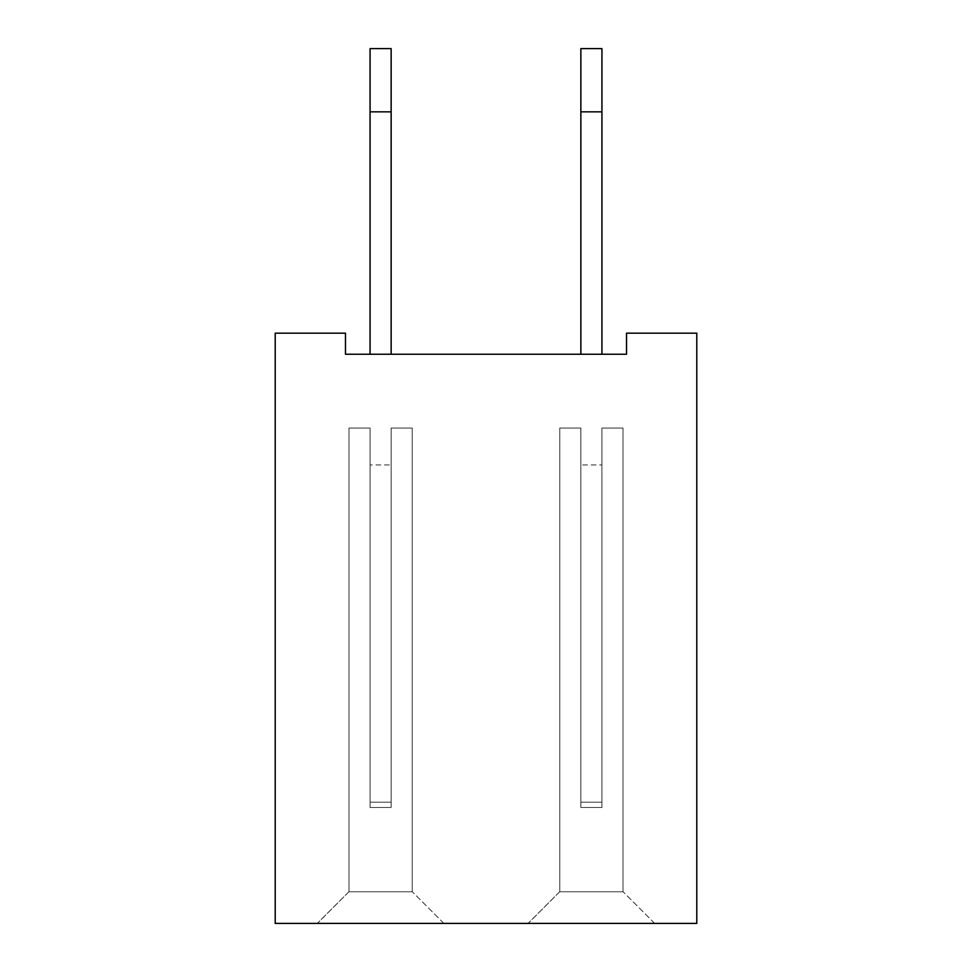 <?xml version="1.0" encoding="UTF-8"?>
<svg xmlns="http://www.w3.org/2000/svg" width="972" height="972" viewBox="0 0 972 972"><rect width="100%" height="100%" fill="white"/><g stroke="black" fill="none" stroke-linecap="round" stroke-linejoin="round"><path stroke-width="0.73" stroke-dasharray="4.86 3.65" d="M696.79 333.177L696.79 923.4L275.21 923.4L275.21 333.177L345.473 333.177L345.473 354.258L626.527 354.258L626.527 333.177L696.79 333.177M528.161 923.4L654.642 923.291L528.161 923.291L654.642 923.291L528.161 923.291L654.642 923.291L528.161 923.291L654.642 923.291L528.161 923.291L654.642 923.291L528.161 923.291L654.642 923.291L528.161 923.291L654.642 923.291L528.161 923.291L654.642 923.291L528.161 923.291L654.642 923.291L528.161 923.291L654.642 923.291L528.161 923.291L654.642 923.291L528.161 923.291L654.642 923.291L528.161 923.291L654.642 923.291L528.161 923.291L654.642 923.291L528.161 923.291L654.642 923.291L528.161 923.291L654.642 923.291L528.161 923.291L654.642 923.291L528.161 923.291L654.642 923.291L528.161 923.291L559.678 891.786L623.125 891.786L559.678 891.786L623.125 891.786L559.678 891.786L623.125 891.786L559.678 891.786L623.125 891.786L559.678 891.786L623.125 891.786L559.678 891.786L623.125 891.786L559.678 891.786L623.125 891.786L559.678 891.786L623.125 891.786L559.678 891.786L623.125 891.786L559.678 891.786L623.125 891.786L559.678 891.786L623.125 891.786L559.678 891.786L623.125 891.786L559.678 891.786L623.125 891.786L559.678 891.786L623.125 891.786L559.678 891.786L623.125 891.786L559.678 891.786L623.125 891.786L559.678 891.786L623.125 891.786L559.678 891.786L623.125 891.786L559.678 891.786L528.161 923.4M317.358 923.4L443.84 923.291L317.358 923.291L443.84 923.291L317.358 923.291L443.84 923.291L317.358 923.291L443.84 923.291L317.358 923.291L443.84 923.291L317.358 923.291L443.84 923.291L317.358 923.291L443.84 923.291L317.358 923.291L443.84 923.291L317.358 923.291L443.84 923.291L317.358 923.291L443.84 923.291L317.358 923.291L443.84 923.291L317.358 923.291L443.84 923.291L317.358 923.291L443.84 923.291L317.358 923.291L443.84 923.291L317.358 923.291L443.84 923.291L317.358 923.291L443.84 923.291L317.358 923.291L443.84 923.291L317.358 923.291L443.84 923.291L317.358 923.291L348.875 891.786L412.322 891.786L348.875 891.786L412.322 891.786L348.875 891.786L412.322 891.786L348.875 891.786L412.322 891.786L348.875 891.786L412.322 891.786L348.875 891.786L412.322 891.786L348.875 891.786L412.322 891.786L348.875 891.786L412.322 891.786L348.875 891.786L412.322 891.786L348.875 891.786L412.322 891.786L348.875 891.786L412.322 891.786L348.875 891.786L412.322 891.786L348.875 891.786L412.322 891.786L348.875 891.786L412.322 891.786L348.875 891.786L412.322 891.786L348.875 891.786L412.322 891.786L348.875 891.786L412.322 891.786L348.875 891.786L412.322 891.786L348.875 891.786L317.358 923.4M601.935 111.841L601.935 354.258L580.855 354.258L580.855 48.6L580.855 354.258L580.855 48.6L580.855 354.258L580.855 48.6L580.855 354.258L580.855 48.6L580.855 354.258L580.855 48.6L580.855 354.258L580.855 48.6L580.855 354.258L580.855 48.6L580.855 354.258L580.855 48.6L580.855 354.258L580.855 48.6L580.855 354.258L580.855 48.6L580.855 354.258L580.855 48.6L580.855 354.258L580.855 48.6L580.855 354.258L580.855 48.6L580.855 354.258L580.855 48.6L580.855 354.258L580.855 48.6L580.855 354.258L580.855 48.6L580.855 354.258L580.855 48.6L580.855 354.258L580.855 48.6L601.935 48.6L601.935 354.258L580.855 354.258L601.935 354.258L580.855 354.258L601.935 354.258L580.855 354.258L601.935 354.258L580.855 354.258L601.935 354.258L580.855 354.258L601.935 354.258L580.855 354.258L601.935 354.258L580.855 354.258L601.935 354.258L580.855 354.258L601.935 354.258L580.855 354.258L601.935 354.258L580.855 354.258L601.935 354.258L580.855 354.258L601.935 354.258L580.855 354.258L601.935 354.258L580.855 354.258L601.935 354.258L580.855 354.258L601.935 354.258L580.855 354.258L601.935 354.258L580.855 354.258L601.935 354.258L580.855 354.258L601.935 354.258L580.855 354.258L601.935 354.258L601.935 48.6L601.935 354.258L580.855 354.258L601.935 354.258L601.935 48.6L601.935 354.258L580.855 354.258L601.935 354.258L601.935 48.6L601.935 354.258L580.855 354.258L601.935 354.258L580.855 354.258L601.935 354.258L601.935 48.6L601.935 354.258L601.935 48.6L601.935 354.258L580.855 354.258L601.935 354.258L601.935 48.6L601.935 354.258L580.855 354.258L601.935 354.258L601.935 48.6L601.935 354.258L580.855 354.258L601.935 354.258L601.935 48.6L601.935 354.258L580.855 354.258L601.935 354.258L580.855 354.258L601.935 354.258L601.935 48.6L601.935 354.258L601.935 48.6L601.935 354.258L580.855 354.258L601.935 354.258L580.855 354.258L601.935 354.258L601.935 48.6L601.935 354.258L580.855 354.258L601.935 354.258L601.935 48.6L601.935 354.258L580.855 354.258L601.935 354.258L601.935 48.6L601.935 354.258L601.935 48.6L601.935 354.258L580.855 354.258L601.935 354.258L580.855 354.258L601.935 354.258L601.935 48.6L601.935 354.258L601.935 48.6L601.935 354.258L580.855 354.258L601.935 354.258L580.855 354.258L601.935 354.258L601.935 48.6L580.855 48.6L601.935 48.6L580.855 48.6L601.935 48.6L580.855 48.6L601.935 48.6L580.855 48.6L601.935 48.6L580.855 48.6L601.935 48.6L580.855 48.6L601.935 48.6L580.855 48.6L601.935 48.6L580.855 48.6L601.935 48.6L580.855 48.6L601.935 48.6L580.855 48.6L601.935 48.6L580.855 48.6L601.935 48.6L580.855 48.6L601.935 48.6L580.855 48.6L601.935 48.6L580.855 48.6L601.935 48.6L580.855 48.6L601.935 48.6L580.855 48.6L601.935 48.6L580.855 48.6L601.935 48.6L601.935 111.841L580.855 111.841M370.065 354.258L391.145 354.258L391.145 48.6L391.145 354.258L391.145 48.6L391.145 354.258L391.145 48.6L391.145 354.258L391.145 48.6L391.145 354.258L391.145 48.6L391.145 354.258L391.145 48.6L391.145 354.258L391.145 48.6L391.145 354.258L391.145 48.6L391.145 354.258L391.145 48.6L391.145 354.258L391.145 48.6L391.145 354.258L391.145 48.6L391.145 354.258L391.145 48.6L391.145 354.258L391.145 48.6L391.145 354.258L391.145 48.6L391.145 354.258L391.145 48.6L391.145 354.258L391.145 48.6L391.145 354.258L391.145 48.6L391.145 354.258L370.065 354.258L391.145 354.258L370.065 354.258L391.145 354.258L370.065 354.258L391.145 354.258L370.065 354.258L391.145 354.258L370.065 354.258L391.145 354.258L370.065 354.258L391.145 354.258L370.065 354.258L391.145 354.258L370.065 354.258L391.145 354.258L370.065 354.258L391.145 354.258L370.065 354.258L391.145 354.258L370.065 354.258L391.145 354.258L370.065 354.258L391.145 354.258L370.065 354.258L391.145 354.258L370.065 354.258L391.145 354.258L370.065 354.258L391.145 354.258L370.065 354.258L391.145 354.258L370.065 354.258L391.145 354.258L370.065 354.258L391.145 354.258L370.065 354.258L370.065 48.6L370.065 354.258L391.145 354.258L370.065 354.258L391.145 354.258L370.065 354.258L370.065 48.6L370.065 354.258L391.145 354.258L370.065 354.258L370.065 48.6L370.065 354.258L370.065 48.6L370.065 354.258L391.145 354.258L370.065 354.258L391.145 354.258L370.065 354.258L370.065 48.6L370.065 354.258L370.065 48.6L370.065 354.258L391.145 354.258L370.065 354.258L370.065 48.6L370.065 354.258L391.145 354.258L370.065 354.258L370.065 48.6L370.065 354.258L391.145 354.258L370.065 354.258L391.145 354.258L370.065 354.258L370.065 48.6L370.065 354.258L391.145 354.258L370.065 354.258L370.065 48.6L370.065 354.258L370.065 48.6L370.065 354.258L391.145 354.258L370.065 354.258L391.145 354.258L370.065 354.258L370.065 48.6L370.065 354.258L391.145 354.258L370.065 354.258L370.065 48.6L370.065 354.258L391.145 354.258L370.065 354.258L370.065 48.6L370.065 354.258L391.145 354.258L370.065 354.258L370.065 48.6L370.065 354.258L391.145 354.258L370.065 354.258L370.065 48.6L370.065 354.258L391.145 354.258L391.145 48.6L370.065 48.6L370.065 354.258L391.145 354.258M654.642 923.4L623.125 891.786L654.642 923.4M443.84 923.4L412.322 891.786L443.84 923.4M601.935 354.258L580.855 354.258M370.065 111.841L391.145 111.841M370.065 48.6L391.145 48.6L370.065 48.6M623.016 891.786L559.775 891.786L623.016 891.786L559.775 891.786L623.016 891.786L559.775 891.786L623.016 891.786L559.775 891.786L623.016 891.786L559.775 891.786L623.016 891.786L559.775 891.786L623.016 891.786L559.775 891.786L623.016 891.786L559.775 891.786L623.016 891.786L559.775 891.786L623.016 891.786L559.775 891.786L623.016 891.786L559.775 891.786L623.016 891.786L559.775 891.786L623.016 891.786L559.775 891.786L623.016 891.786L559.775 891.786L623.016 891.786L559.775 891.786L623.016 891.786L559.775 891.786L623.016 891.786L559.775 891.786L623.016 891.786L559.775 891.786L623.016 891.786L623.016 428.032L601.935 428.032L623.016 428.032L601.935 428.032L601.935 807.465L580.855 807.465L580.855 428.032L559.775 428.032L580.855 428.032L580.855 807.465L580.855 428.032L559.775 428.032L580.855 428.032L580.855 807.465L580.855 428.032L559.775 428.032L580.855 428.032L580.855 807.465L580.855 428.032L559.775 428.032L580.855 428.032L580.855 807.465L580.855 428.032L559.775 428.032L580.855 428.032L580.855 807.465L580.855 428.032L559.775 428.032L580.855 428.032L580.855 807.465L580.855 428.032L559.775 428.032L580.855 428.032L580.855 807.465L580.855 428.032L559.775 428.032L580.855 428.032L580.855 807.465L580.855 428.032L559.775 428.032L580.855 428.032L580.855 807.465L580.855 428.032L559.775 428.032L580.855 428.032L580.855 807.465L580.855 428.032L559.775 428.032L580.855 428.032L580.855 807.465L580.855 428.032L559.775 428.032L580.855 428.032L580.855 807.465L580.855 428.032L559.775 428.032L580.855 428.032L580.855 807.465L580.855 428.032L559.775 428.032L580.855 428.032L580.855 807.465L580.855 428.032L559.775 428.032L580.855 428.032L580.855 807.465L580.855 428.032L559.775 428.032L580.855 428.032L580.855 807.465L580.855 428.032L559.775 428.032L580.855 428.032L580.855 807.465L580.855 428.032L559.775 428.032L580.855 428.032L580.855 807.465L580.855 464.92L580.855 807.465L580.855 464.92L580.855 807.465L580.855 464.92L580.855 807.465L580.855 464.92L580.855 807.465L580.855 464.92L580.855 807.465L580.855 464.92L580.855 807.465L580.855 464.92L580.855 807.465L580.855 464.92L580.855 807.465L580.855 464.92L580.855 807.465L580.855 464.92L580.855 807.465L580.855 464.92L580.855 807.465L580.855 464.92L580.855 807.465L580.855 464.92L580.855 807.465L580.855 464.92L580.855 807.465L580.855 464.92L580.855 807.465L580.855 464.92L580.855 807.465L580.855 464.92L580.855 807.465L580.855 464.92L580.855 807.465L601.935 807.465L601.935 428.032L623.016 428.032L601.935 428.032L601.935 807.465L580.855 807.465L601.935 807.465L601.935 428.032L623.016 428.032L601.935 428.032L601.935 807.465L580.855 807.465L601.935 807.465L601.935 428.032L623.016 428.032L601.935 428.032L601.935 807.465L580.855 807.465L601.935 807.465L601.935 428.032L623.016 428.032L601.935 428.032L601.935 807.465L580.855 807.465L601.935 807.465L601.935 428.032L623.016 428.032L601.935 428.032L601.935 807.465L580.855 807.465L601.935 807.465L601.935 428.032L623.016 428.032L601.935 428.032L601.935 807.465L580.855 807.465L601.935 807.465L601.935 428.032L623.016 428.032L601.935 428.032L601.935 807.465L580.855 807.465L601.935 807.465L601.935 428.032L623.016 428.032L601.935 428.032L601.935 807.465L580.855 807.465L601.935 807.465L601.935 428.032L623.016 428.032L601.935 428.032L601.935 807.465L580.855 807.465L601.935 807.465L601.935 428.032L623.016 428.032L601.935 428.032L601.935 807.465L580.855 807.465L601.935 807.465L601.935 428.032L623.016 428.032L601.935 428.032L601.935 807.465L580.855 807.465L601.935 807.465L601.935 428.032L623.016 428.032L601.935 428.032L601.935 807.465L580.855 807.465L601.935 807.465L601.935 428.032L623.016 428.032L601.935 428.032L601.935 807.465L580.855 807.465L601.935 807.465L601.935 428.032L623.016 428.032L601.935 428.032L601.935 807.465L580.855 807.465L601.935 807.465L601.935 428.032L623.016 428.032L601.935 428.032L601.935 807.465L580.855 807.465L601.935 807.465L601.935 428.032L623.016 428.032L601.935 428.032L601.935 807.465L580.855 807.465L601.935 807.465L601.935 428.032L623.016 428.032L623.016 891.786M348.984 891.786L412.225 891.786L348.984 891.786L412.225 891.786L348.984 891.786L412.225 891.786L348.984 891.786L412.225 891.786L348.984 891.786L412.225 891.786L348.984 891.786L412.225 891.786L348.984 891.786L412.225 891.786L348.984 891.786L412.225 891.786L348.984 891.786L412.225 891.786L348.984 891.786L412.225 891.786L348.984 891.786L412.225 891.786L348.984 891.786L412.225 891.786L348.984 891.786L412.225 891.786L348.984 891.786L412.225 891.786L348.984 891.786L412.225 891.786L348.984 891.786L412.225 891.786L348.984 891.786L412.225 891.786L348.984 891.786L412.225 891.786L348.984 891.786L348.984 428.032L370.065 428.032L348.984 428.032L370.065 428.032L370.065 807.465L391.145 807.465L391.145 428.032L412.225 428.032L391.145 428.032L391.145 807.465L391.145 428.032L412.225 428.032L391.145 428.032L391.145 807.465L391.145 428.032L412.225 428.032L391.145 428.032L391.145 807.465L391.145 428.032L412.225 428.032L391.145 428.032L391.145 807.465L391.145 428.032L412.225 428.032L391.145 428.032L391.145 807.465L391.145 428.032L412.225 428.032L391.145 428.032L391.145 807.465L391.145 428.032L412.225 428.032L391.145 428.032L391.145 807.465L391.145 428.032L412.225 428.032L391.145 428.032L391.145 807.465L391.145 428.032L412.225 428.032L391.145 428.032L391.145 807.465L391.145 428.032L412.225 428.032L391.145 428.032L391.145 807.465L391.145 428.032L412.225 428.032L391.145 428.032L391.145 807.465L391.145 428.032L412.225 428.032L391.145 428.032L391.145 807.465L391.145 428.032L412.225 428.032L391.145 428.032L391.145 807.465L391.145 428.032L412.225 428.032L391.145 428.032L391.145 807.465L391.145 428.032L412.225 428.032L391.145 428.032L391.145 807.465L391.145 428.032L412.225 428.032L391.145 428.032L391.145 807.465L391.145 428.032L412.225 428.032L391.145 428.032L391.145 807.465L391.145 428.032L412.225 428.032L391.145 428.032L391.145 807.465L391.145 464.92L391.145 807.465L391.145 464.92L391.145 807.465L391.145 464.92L391.145 807.465L391.145 464.92L391.145 807.465L391.145 464.92L391.145 807.465L391.145 464.92L391.145 807.465L391.145 464.92L391.145 807.465L391.145 464.92L391.145 807.465L391.145 464.92L391.145 807.465L391.145 464.92L391.145 807.465L391.145 464.92L391.145 807.465L391.145 464.92L391.145 807.465L391.145 464.92L391.145 807.465L391.145 464.92L391.145 807.465L391.145 464.92L391.145 807.465L391.145 464.92L391.145 807.465L391.145 464.92L391.145 807.465L391.145 464.92L391.145 807.465L370.065 807.465L370.065 428.032L348.984 428.032L370.065 428.032L370.065 807.465L391.145 807.465L370.065 807.465L370.065 428.032L348.984 428.032L370.065 428.032L370.065 807.465L391.145 807.465L370.065 807.465L370.065 428.032L348.984 428.032L370.065 428.032L370.065 807.465L391.145 807.465L370.065 807.465L370.065 428.032L348.984 428.032L370.065 428.032L370.065 807.465L391.145 807.465L370.065 807.465L370.065 428.032L348.984 428.032L370.065 428.032L370.065 807.465L391.145 807.465L370.065 807.465L370.065 428.032L348.984 428.032L370.065 428.032L370.065 807.465L391.145 807.465L370.065 807.465L370.065 428.032L348.984 428.032L370.065 428.032L370.065 807.465L391.145 807.465L370.065 807.465L370.065 428.032L348.984 428.032L370.065 428.032L370.065 807.465L391.145 807.465L370.065 807.465L370.065 428.032L348.984 428.032L370.065 428.032L370.065 807.465L391.145 807.465L370.065 807.465L370.065 428.032L348.984 428.032L370.065 428.032L370.065 807.465L391.145 807.465L370.065 807.465L370.065 428.032L348.984 428.032L370.065 428.032L370.065 807.465L391.145 807.465L370.065 807.465L370.065 428.032L348.984 428.032L370.065 428.032L370.065 807.465L391.145 807.465L370.065 807.465L370.065 428.032L348.984 428.032L370.065 428.032L370.065 807.465L391.145 807.465L370.065 807.465L370.065 428.032L348.984 428.032L370.065 428.032L370.065 807.465L391.145 807.465L370.065 807.465L370.065 428.032L348.984 428.032L370.065 428.032L370.065 807.465L391.145 807.465L370.065 807.465L370.065 428.032L348.984 428.032L370.065 428.032L370.065 807.465L391.145 807.465L370.065 807.465L370.065 428.032L348.984 428.032L348.984 891.786M559.775 891.786L559.775 428.032L559.775 891.786M412.225 891.786L412.225 428.032L412.225 891.786M370.065 807.465L391.145 807.465L370.065 807.465L370.065 428.032L370.065 807.465L370.065 464.92L370.065 802.192L391.145 802.192L370.065 802.192L370.065 807.465L370.065 464.92L370.065 802.192L391.145 802.192L370.065 802.192L370.065 807.465L370.065 464.92L370.065 802.192L391.145 802.192L370.065 802.192L370.065 807.465L370.065 464.92L370.065 802.192L391.145 802.192L370.065 802.192L370.065 807.465L370.065 464.92L370.065 802.192L391.145 802.192L370.065 802.192L370.065 807.465L370.065 464.92L370.065 802.192L391.145 802.192L370.065 802.192L370.065 807.465L370.065 464.92L370.065 802.192L391.145 802.192L370.065 802.192L370.065 807.465L370.065 464.92L370.065 802.192L391.145 802.192L370.065 802.192L370.065 807.465L370.065 464.92L370.065 802.192L391.145 802.192L370.065 802.192L370.065 807.465L370.065 464.92L370.065 802.192L391.145 802.192L370.065 802.192L370.065 807.465L370.065 464.92L370.065 802.192L391.145 802.192L370.065 802.192L370.065 807.465L370.065 464.92L370.065 802.192L391.145 802.192L370.065 802.192L370.065 807.465L370.065 464.92L370.065 802.192L391.145 802.192L370.065 802.192L370.065 807.465L370.065 464.92L370.065 802.192L391.145 802.192L370.065 802.192L370.065 807.465L370.065 464.92L370.065 802.192L391.145 802.192L370.065 802.192L370.065 807.465L370.065 464.92L370.065 802.192L391.145 802.192L370.065 802.192L370.065 807.465L370.065 464.92L370.065 802.192L391.145 802.192L370.065 802.192L370.065 807.465M601.935 807.465L580.855 807.465L601.935 807.465L601.935 428.032L601.935 807.465L601.935 464.92L601.935 802.192L580.855 802.192L601.935 802.192L601.935 807.465L601.935 464.92L601.935 802.192L580.855 802.192L601.935 802.192L601.935 807.465L601.935 464.92L601.935 802.192L580.855 802.192L601.935 802.192L601.935 807.465L601.935 464.92L601.935 802.192L580.855 802.192L601.935 802.192L601.935 807.465L601.935 464.92L601.935 802.192L580.855 802.192L601.935 802.192L601.935 807.465L601.935 464.92L601.935 802.192L580.855 802.192L601.935 802.192L601.935 807.465L601.935 464.92L601.935 802.192L580.855 802.192L601.935 802.192L601.935 807.465L601.935 464.92L601.935 802.192L580.855 802.192L601.935 802.192L601.935 807.465L601.935 464.92L601.935 802.192L580.855 802.192L601.935 802.192L601.935 807.465L601.935 464.92L601.935 802.192L580.855 802.192L601.935 802.192L601.935 807.465L601.935 464.92L601.935 802.192L580.855 802.192L601.935 802.192L601.935 807.465L601.935 464.92L601.935 802.192L580.855 802.192L601.935 802.192L601.935 807.465L601.935 464.92L601.935 802.192L580.855 802.192L601.935 802.192L601.935 807.465L601.935 464.92L601.935 802.192L580.855 802.192L601.935 802.192L601.935 807.465L601.935 464.92L601.935 802.192L580.855 802.192L601.935 802.192L601.935 807.465L601.935 464.92L601.935 802.192L580.855 802.192L601.935 802.192L601.935 807.465L601.935 464.92L601.935 802.192L580.855 802.192L601.935 802.192L601.935 807.465M370.065 464.92L370.065 802.192L370.065 464.92L391.145 464.92L370.065 464.92M370.065 802.192L391.145 802.192L370.065 802.192M601.935 464.92L601.935 802.192L601.935 464.92L580.855 464.92L601.935 464.92M601.935 802.192L580.855 802.192L601.935 802.192"/><path stroke-width="1.46" d="M696.79 333.177L696.79 923.4L275.21 923.4L275.21 333.177L345.473 333.177L345.473 354.258L626.527 354.258L626.527 333.177L696.79 333.177M370.065 354.258L370.065 48.6L391.145 48.6L391.145 354.258M601.935 111.841L580.855 111.841L580.855 48.6L601.935 48.6L601.935 354.258M580.855 111.841L580.855 354.258M370.065 111.841L391.145 111.841"/></g></svg>
